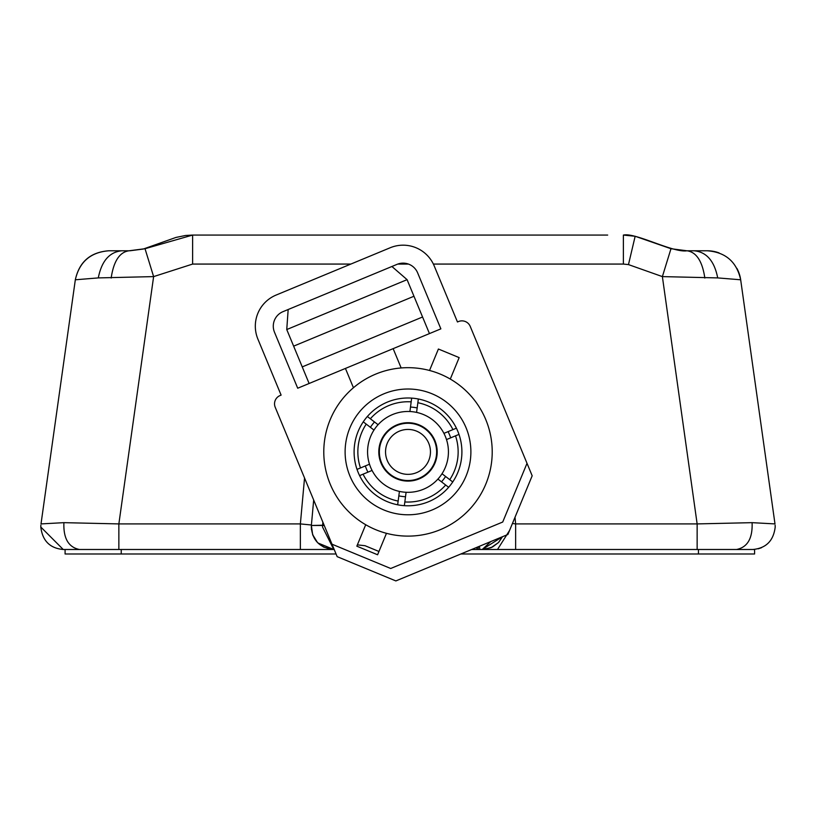 <?xml version="1.0" encoding="UTF-8"?>
<svg xmlns="http://www.w3.org/2000/svg" width="816" height="816" viewBox="0 0 816 816"><rect width="100%" height="100%" fill="white"/><g stroke="black" fill="none" stroke-linecap="round" stroke-linejoin="round"><path stroke-width="1.22" d="M383.979 435.305A29.192 29.192 0 0 1 424.595 427.88A29.192 29.192 0 0 1 432.021 468.496A29.192 29.192 0 0 1 391.405 475.922A29.192 29.192 0 0 1 383.979 435.305M513.305 549.494L497.505 549.494L515.63 549.494L515.63 523.913L697.139 523.913L697.139 549.494M761.491 547.72L758.176 548.831M752.821 549.494L752.74 549.494C766.051 548.301 773.537 540.814 775.2 527.034L775.118 525.178M40.882 525.178L40.8 527.034L63.24 549.494L333.775 549.494C319.882 547.964 312.395 540.478 311.314 527.034L311.324 526.453M322.871 522.179L322.544 527.034L333.775 549.494L317.975 543.007M317.312 542.314L312.854 535.214M311.457 529.604L311.365 525.473L312.64 534.643L317.434 542.446L323.513 547.016L331.52 549.382M754.586 549.494L754.586 553.993L754.586 549.494L478.217 549.494L478.217 546.781M515.018 517.242L515.63 523.913L512.438 523.484M322.585 525.239L311.365 525.473L324.238 525.473M318.495 549.494L334.203 549.494M313.681 500.014L311.406 525.004L313.681 500.014L311.406 525.004L300.37 523.913L304.541 477.992M40.8 527.034C42.463 540.814 49.949 548.301 63.26 549.494L65.086 549.494L65.086 553.993L121.237 553.993L121.237 549.494L118.861 549.494L118.861 523.913L63.903 522.658L41.014 523.913L75.327 279.786C79.264 261.865 90.382 252.195 108.691 250.787L121.666 250.787L108.691 250.787C90.474 252.297 79.356 261.967 75.327 279.786L98.297 277.909L153.622 276.604L145.024 248.717L129.02 250.787C119.605 252.103 113.648 261.191 111.16 278.052M752.74 549.494L752.026 549.494M736.644 549.494L736.522 549.494C747.517 547.291 752.709 538.346 752.097 522.658L774.986 523.913L740.673 279.786L717.703 277.909L662.378 276.604L628.473 264.598L623.373 264.068L433.378 264.068M704.84 278.052C702.352 261.191 696.395 252.103 686.98 250.787L670.976 248.717L662.378 276.604L697.139 523.913L752.097 522.658M740.683 279.847L740.673 279.786C736.736 261.865 725.618 252.195 707.309 250.787A33.691 33.691 0 0 1 719.11 252.919A33.691 33.691 0 0 0 707.309 250.787L694.334 250.787C706.615 252.083 714.408 261.13 717.703 277.909M686.98 250.787L694.334 250.787M707.309 250.787L687.001 250.787C673.343 253.103 635.287 232.305 623.546 235.069M740.673 279.786A33.691 33.691 0 0 0 736.919 268.403A33.691 33.691 0 0 1 740.673 279.786L774.986 523.913M213.629 235.069L192.627 235.069L145.024 248.717M607.675 235.069L192.627 235.069L192.627 264.068L153.622 276.604L118.861 523.913L300.37 523.913L300.37 549.494M129.02 250.787L121.666 250.787C109.385 252.083 101.592 261.13 98.297 277.909M623.373 264.068L623.373 235.069L635.154 236.263L628.473 264.598M670.976 248.717L635.154 236.263M484.755 549.352L492.507 547.006L498.464 542.548L502.493 536.714L498.709 542.293M498.413 542.609L491.079 547.679L482.225 549.494L502.493 536.714M490.793 541.569L482.225 549.494L479.869 549.494L479.441 546.271L479.869 549.494M478.217 549.494L477.034 549.494L476.738 547.393L477.034 549.494L471.658 549.494L482.225 549.494M333.775 549.494L298.044 549.494M698.435 549.494L698.435 553.993L460.826 553.993M336.059 553.993L121.237 553.993M698.435 553.993L754.586 553.993M405.511 496.75A44.921 44.921 0 0 1 398.83 495.873M367.914 472.168A44.921 44.921 0 0 1 365.333 465.946M370.403 427.319A44.921 44.921 0 0 1 374.503 421.974M410.489 407.051A44.921 44.921 0 0 1 417.17 407.929M448.086 431.623A44.921 44.921 0 0 1 450.667 437.855M445.597 476.473A44.921 44.921 0 0 1 441.497 481.828M411.611 474.065A22.46 22.46 0 0 1 385.835 455.512A22.46 22.46 0 0 1 404.389 429.726A22.46 22.46 0 0 1 430.165 448.28A22.46 22.46 0 0 1 411.611 474.065M386.468 533.317A84.221 84.221 0 0 0 450.289 379.063L459.163 357.612L438.406 349.024L429.532 370.474A84.221 84.221 0 0 0 401.156 367.955L393.149 348.646L440.864 328.858L417.629 272.84A15.718 15.718 0 0 0 397.086 264.343L282.989 311.661A15.718 15.718 0 0 0 274.482 332.204L297.707 388.222L393.149 348.646L345.433 368.434L353.44 387.743A84.221 84.221 0 0 0 386.468 533.317L377.594 554.768L356.837 546.179L365.711 524.729A84.221 84.221 0 0 0 386.468 533.317M527.014 463.325L470.23 326.4A8.986 8.986 0 0 0 458.5 321.545L457.46 321.973L434.234 265.965A33.691 33.691 0 0 0 390.211 247.748L276.104 295.066A33.691 33.691 0 0 0 257.887 339.089L281.112 395.107L280.082 395.536A8.986 8.986 0 0 0 275.216 407.276L332 544.201L390.701 568.487L502.727 522.026L527.014 463.325L532.175 475.779L507.889 534.48L395.862 580.931L337.161 556.645L332 544.201M378.95 551.473L365.038 545.71L357.377 544.874M413.967 296.249L293.638 346.147L309.121 383.489L302.236 366.894L422.566 316.996L407.082 279.653L391.904 266.495M293.638 346.147L286.753 329.552L407.082 279.653M422.566 316.996L429.451 333.591L422.566 316.996M288.17 309.509L286.753 329.552M353.44 387.743A84.221 84.221 0 0 1 401.156 367.955A84.221 84.221 0 0 0 353.44 387.743M450.289 379.063A84.221 84.221 0 0 0 429.532 370.474A84.221 84.221 0 0 1 450.289 379.063M345.433 368.434L393.149 348.646M466.089 427.808A62.883 62.883 0 0 0 383.908 393.812A62.883 62.883 0 0 0 349.911 475.983A62.883 62.883 0 0 0 432.092 509.99A62.883 62.883 0 0 0 466.089 427.808M442.017 473.739A40.423 40.423 0 0 0 445.342 436.407A40.423 40.423 0 0 1 446.505 439.579L455.512 435.846A50.153 50.153 0 0 1 449.759 479.665L442.017 473.739A40.423 40.423 0 0 1 437.917 479.084A40.423 40.423 0 0 0 442.017 473.739M406.093 492.283A40.423 40.423 0 0 0 437.917 479.084L448.647 487.305A53.907 53.907 0 0 0 411.662 398.116A53.907 53.907 0 0 0 359.601 475.616L372.076 470.444A40.423 40.423 0 0 0 406.093 492.283A40.423 40.423 0 0 1 399.422 491.405L397.657 504.798A53.907 53.907 0 0 0 404.338 505.675L406.093 492.283M370.658 467.384A40.423 40.423 0 0 0 372.076 470.444A40.423 40.423 0 0 1 369.495 464.212L360.488 467.956A50.153 50.153 0 0 1 366.241 424.126L373.983 430.063A40.423 40.423 0 0 0 370.658 467.384M455.512 435.846L458.98 434.398A53.907 53.907 0 0 0 456.399 428.176L443.924 433.357A40.423 40.423 0 0 0 416.578 412.396L418.343 398.993A53.907 53.907 0 0 0 411.662 398.116L409.907 411.519A40.423 40.423 0 0 1 416.578 412.396A40.423 40.423 0 0 0 373.983 430.063A40.423 40.423 0 0 1 378.083 424.708L367.353 416.486A53.907 53.907 0 0 0 363.253 421.841L366.241 424.126M360.488 467.956L357.02 469.394A53.907 53.907 0 0 0 452.747 481.96L449.759 479.665M417.853 402.727A50.153 50.153 0 0 1 452.931 429.614M370.342 418.781A50.153 50.153 0 0 1 411.172 401.849M398.147 501.075A50.153 50.153 0 0 1 363.069 474.178M445.658 485.02A50.153 50.153 0 0 1 404.828 501.952M443.924 433.357A40.423 40.423 0 0 1 445.342 436.407A40.423 40.423 0 0 0 443.924 433.357M434.449 440.926A28.631 28.631 0 0 1 418.965 478.349A28.631 28.631 0 0 1 381.551 462.866A28.631 28.631 0 0 1 397.035 425.442A28.631 28.631 0 0 1 434.449 440.926M408.418 264.068L397.8 264.068M350.849 264.068L192.627 264.068M63.903 522.658C63.291 538.346 68.483 547.291 79.478 549.494M497.505 549.494L509.561 530.441M192.454 235.069L185.456 235.498L176.011 237.425L143.259 249.053L129.785 250.787"/></g></svg>
